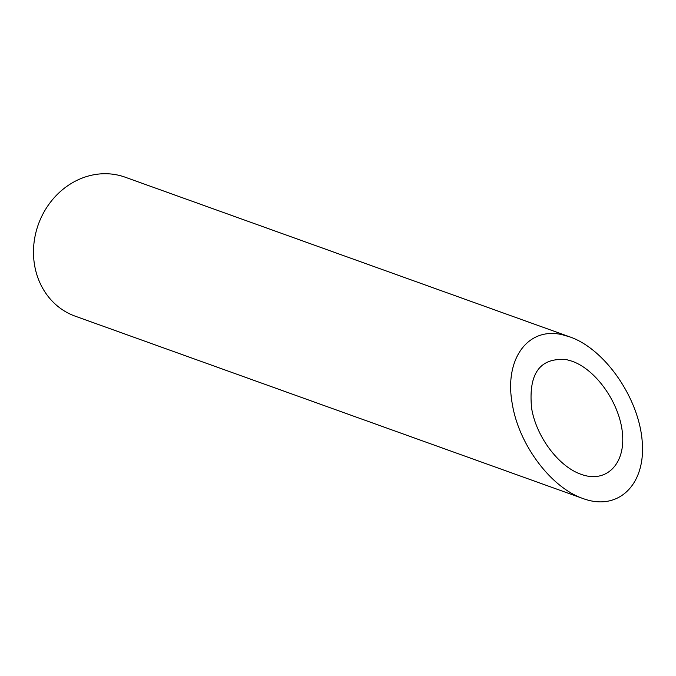 <?xml version="1.0" encoding="UTF-8"?>
<svg xmlns="http://www.w3.org/2000/svg" width="676" height="676" viewBox="0 0 676 676"><rect width="100%" height="100%" fill="white"/><g stroke="black" fill="none" stroke-linecap="round" stroke-linejoin="round"><path stroke-width="1.01" d="M566.615 359.657C539.921 357.308 528.252 373.465 531.598 408.118C536.144 436.612 558.714 466.727 581.242 474.358C605.814 483.399 625.182 464.606 622.528 434.262C620.247 404.062 596.562 369.806 572.023 361.204L566.615 359.657M583.211 498.609L75.18 316.165A73.836 65.673 -70.2 0 1 35.811 232.857A73.836 65.673 -70.2 0 1 125.094 177.171L570.037 336.961L562.322 334.738C527.779 326.423 503.933 359.429 512.298 403.969C518.788 444.681 551.033 487.709 583.211 498.609C618.329 511.529 645.986 484.667 642.2 441.327C638.938 398.181 605.105 349.238 570.045 336.961"/></g></svg>
